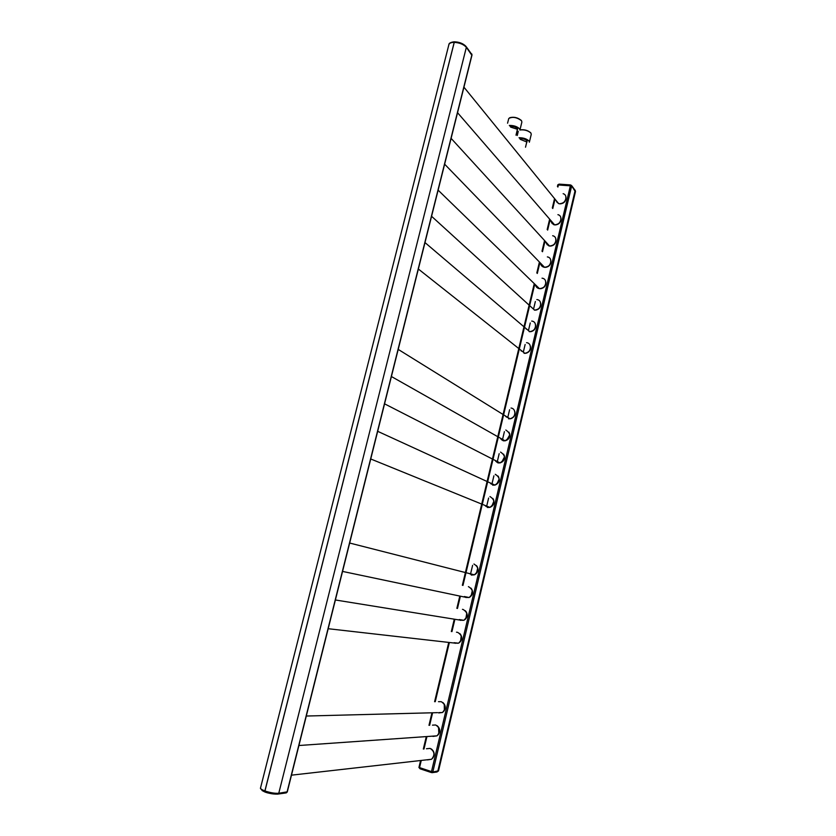 <?xml version="1.0" encoding="UTF-8"?>
<svg xmlns="http://www.w3.org/2000/svg" width="836" height="836" viewBox="0 0 836 836"><rect width="100%" height="100%" fill="white"/><g stroke="black" fill="none" stroke-linecap="round" stroke-linejoin="round"><path stroke-width="1.25" d="M471.797 55.176L466.352 47.307C463.614 44.371 459.591 42.72 454.261 42.364L454.209 42.364C451.147 42.396 449.371 43.148 448.88 44.632L260.519 787.982C260.435 788.808 261.898 789.801 264.897 790.94L264.96 790.96C270.341 792.768 274.95 793.542 278.764 793.27L287.114 791.849M575.408 191.778L571.667 185.916L557.884 184.944M575.178 190.242L575.492 191.559L575.158 190.472L575.492 191.548L438.492 770.991L432.808 772.025L419.035 767.438M556.348 200.985L558.396 203.461M558.741 203.608L559.963 203.879C563.798 203.566 565.826 201.518 566.056 197.724M551.373 222.094L553.557 224.591M553.923 224.727L554.958 224.947C558.824 224.644 560.862 222.575 561.05 218.739M546.378 243.318L548.719 245.805M549.095 245.941L549.931 246.097C553.84 245.815 555.867 243.736 556.024 239.848M541.373 264.625L543.86 267.123M544.267 267.238L544.884 267.353C548.824 267.081 550.851 264.981 550.966 261.031M536.346 286.037L539.001 288.524M539.805 288.692L539.805 288.692C543.797 288.441 545.824 286.309 545.887 282.307M534.319 310.083L534.956 310.146C538.875 309.759 540.819 307.596 540.787 303.656M530.087 331.693C533.932 331.171 535.792 328.976 535.657 325.099M525.196 353.325C528.958 352.667 530.735 350.441 530.505 346.626M510.357 418.752C513.91 417.707 515.415 415.367 514.871 411.709M500.837 438.952L503.439 440.697M505.362 440.739C508.842 439.579 510.253 437.186 509.594 433.57M495.832 461.347L498.193 462.799M500.325 462.82C503.753 461.535 505.069 459.1 504.286 455.515M495.309 484.974C499.416 482.853 500.304 479.864 497.953 476.018M496.218 474.9L495.591 474.733M490.304 507.212C493.533 505.634 494.619 503.115 493.564 499.656M475.088 574.457C477.993 572.409 478.683 569.765 477.189 566.526M469.936 597.061C472.737 594.856 473.301 592.17 471.64 588.993M464.743 619.769C467.449 617.407 467.878 614.669 466.06 611.565M459.507 642.57C462.12 640.052 462.423 637.272 460.427 634.231M443.529 711.635C445.901 708.646 445.828 705.73 443.289 702.898M438.116 734.886C440.426 731.73 440.227 728.773 437.51 726.014M432.661 758.242C434.908 754.929 434.584 751.93 431.69 749.244M556.651 201.57L557.184 202.542M551.697 222.7L552.272 223.672M546.723 243.913L547.34 244.896M541.738 265.231L542.386 266.214M536.733 286.654L537.433 287.636M501.328 439.412L502.384 440.3M496.229 461.65L497.336 462.496M523.681 352.405L522.918 351.81M508.925 418.115L507.504 417.237M503.889 440.164L502.405 439.318M499.688 462.872L498.131 462.872M498.799 462.287L497.336 461.535L499.165 453.687M494.849 485.047L492.822 484.713L494.222 484.765M493.648 484.504L492.289 483.877M489.729 507.337L487.743 507.076M488.412 506.794L487.284 506.344M472.445 574.75L474.137 574.781M467.282 597.489L468.86 597.468M462.099 620.322L463.531 620.26M456.884 643.25L458.159 643.156M441.063 712.617L441.68 712.544M433.633 736.077L435.88 735.92M471.817 54.497L466.383 47.307C463.196 42.563 449.402 40.462 448.848 44.621L448.786 44.987M571.249 185.247L558.929 184.62L570.424 185.446M260.571 787.794L260.487 787.982C259.432 789.989 273.842 794.169 278.796 793.28L286.884 792.152M432.839 772.025L438.534 770.802M507.567 123.195L508.769 118.472C512.541 116.517 516.773 117.259 521.486 120.677L521.883 122.014L519.919 130.082L519.511 128.754C517.087 126.476 513.691 125.369 509.323 125.431M509.678 117.73C513.837 116.622 517.714 117.51 521.288 120.405L521.413 120.583M519.94 129.977C524.371 129.496 528.018 130.52 530.902 133.049L531.268 134.303L529.355 142.204L528.979 140.97C526.638 138.786 523.326 137.7 519.02 137.731M519.961 129.904C524.203 129.308 527.788 130.27 530.714 132.788L530.829 132.945M454.209 42.364L264.897 790.94M454.261 42.364L264.96 790.96M466.352 47.307L278.764 793.27M471.932 54.643L287.041 792.131M570.445 185.446L431.449 771.774M558.479 184.61L557.905 187.055M555.02 199.167L552.784 208.519M549.994 220.244L547.653 230.078M544.947 241.437L542.491 251.73M539.868 262.723L537.308 273.456M534.768 284.115L462.966 585.419M460.281 596.664L457.47 608.462M454.784 619.769L451.952 631.608M449.245 642.968L435.253 701.707M432.505 713.223L429.631 725.282M426.872 736.85L423.988 748.983M421.219 760.603L419.494 767.803L431.763 771.868M571.667 185.916L432.808 772.025M575.137 190.472L437.792 771.335M541.174 264.071L543.567 266.998M535.353 301.503L533.556 309.09M530.254 322.957L528.446 330.575M525.133 344.505L523.315 352.155M509.615 409.724L507.776 417.477M504.401 431.658L502.551 439.443M493.898 475.82L492.028 483.678M488.611 498.047L486.74 505.937M472.612 565.335L470.71 573.329M560.716 217.193C561.405 221.728 559.368 224.278 554.592 224.842L550.631 220.997M457.543 112.693L554.592 224.842C560.475 225.626 563.642 215.96 557.915 214.674M554.832 224.853C558.229 224.654 560.287 222.857 560.998 219.46M553.787 224.665L550.882 221.279M552.732 223.431L552.094 222.689M553.15 223.912L551.384 221.864M553.233 224.017L551.248 221.707L553.233 224.027M555.668 238.291C556.41 242.879 554.383 245.46 549.555 246.014L545.615 242.168M451.106 138.358L549.555 246.014C555.595 246.86 558.626 236.828 552.648 235.742M550.067 246.024C553.369 245.711 555.334 243.903 555.971 240.611M549.001 245.888L545.856 242.44M548.04 244.844L546.963 243.652M548.364 245.199L546.347 242.973M548.447 245.282L546.221 242.837M548.458 245.293L546.19 242.806M550.59 259.484C551.405 264.134 549.377 266.726 544.497 267.269L544.226 267.238C542.167 266.799 540.944 265.534 540.568 263.444M444.637 164.18L544.497 267.269C550.705 268.199 553.568 257.77 547.35 256.913M545.302 267.29C548.489 266.851 550.36 265.033 550.924 261.846M544.194 267.196L540.819 263.706M543.295 266.266L541.874 264.803M543.567 266.548L541.3 264.197M543.651 266.642L541.143 264.04M438.127 190.148L539.408 288.629C537.235 288.263 535.939 286.999 535.51 284.836M545.48 280.75C546.368 285.473 544.351 288.096 539.419 288.629C545.783 289.622 548.489 278.806 542.031 278.189M540.526 288.629C543.588 288.075 545.365 286.257 545.866 283.174M539.377 288.598L535.761 285.076M538.499 287.741L536.785 286.079M538.75 287.992L536.231 285.536M538.823 288.054L536.116 285.421M538.833 288.065L536.085 285.389M431.575 216.284L534.57 310.104C540.955 310.825 543.233 300.072 536.817 299.581M535.74 310.051C538.666 309.383 540.349 307.564 540.777 304.586M529.188 331.631L529.71 331.673C535.991 332.111 537.966 321.599 531.696 321.076M530.944 331.547C533.723 330.774 535.301 328.956 535.667 326.082M526.199 329.081L525.917 328.433M524.047 353.273L524.83 353.315C531.006 353.492 532.678 343.23 526.565 342.676M524.193 353.241L524.789 353.283M526.137 353.126C528.77 352.249 530.233 350.441 530.526 347.671M521.319 351.11L520.807 350.138M508.476 418.773L510.012 418.794C515.812 418.251 516.7 408.689 511.026 408.041M508.622 418.731L509.97 418.763M511.58 418.313C513.743 417.185 514.882 415.398 514.986 412.953M508.664 418.679L509.918 418.731M508.779 418.627L509.835 418.679M507.076 417.404L506.146 416.391M508.633 418.282L509.302 418.345M506.062 416.777L505.592 416.046M505.885 416.662L505.466 415.962M505.435 415.952L509.375 418.397M503.241 440.802L505.017 440.802C510.88 437.165 511.141 433.581 505.801 430.017M503.387 440.75L504.975 440.771L391.405 376.524M506.679 440.196L509.751 434.887M503.429 440.708L504.913 440.739M503.544 440.645L504.829 440.697M504.045 440.248L501.025 438.534M503.397 440.311L504.286 440.384M501.13 439.119L500.45 438.21M500.921 438.994L500.325 438.148M503.356 440.363L504.359 440.426M503.345 440.363L500.294 438.127M497.974 462.935L499.991 462.893C505.644 459.183 505.832 455.578 500.555 452.098M501.736 462.162L504.495 456.895M498.172 462.83L499.876 462.841M498.287 462.757L499.792 462.799M498.987 462.381L495.905 460.803M498.141 462.433L499.228 462.507M496.239 461.545L495.32 460.5M495.978 461.42L495.184 460.437L499.311 462.548M492.697 485.162L494.933 485.089C500.377 481.296 500.503 477.69 495.278 474.284M492.843 485.099L494.881 485.068M496.762 484.211L499.217 478.976M492.885 485.047L494.807 485.037M492.801 484.713L490.011 482.832L493 484.974L494.724 484.995M493.877 484.608L490.784 483.187M492.853 484.661L494.139 484.723M491.411 484.086L490.178 482.915M491.056 483.919L490.042 482.842M487.388 507.494L489.833 507.379C495.09 503.512 495.142 499.907 489.98 496.563M487.534 507.421L489.781 507.358M491.735 506.355L493.898 501.14M487.576 507.368L489.708 507.327M486.144 506.501L484.901 505.372L487.701 507.295L489.614 507.285M488.736 506.929L485.674 505.686M485.047 505.435L489.018 507.044M484.87 505.362L487.492 507.044L489.102 507.076M471.316 575.084L474.346 574.834C479.059 570.8 478.923 567.195 473.949 564.007M471.473 574.99L474.273 574.813M476.384 573.35L477.743 568.083M471.514 574.938L474.19 574.792M471.713 574.395L470.417 573.83M469.675 573.642L473.406 574.593M473.51 574.614L469.508 573.6M471.42 574.625L469.466 573.59M342.551 571.416L464.179 596.988M468.39 586.653L468.557 586.694C473.469 589.84 473.657 593.445 469.111 597.521C472.831 594.992 473.448 591.857 470.971 588.126M464.607 597.071L469.038 597.5M471.159 595.901L472.288 590.54M468.954 597.479L464.816 597.113M466.237 597.573L465.297 597.217M466.321 597.113L465.359 596.747M464.555 596.58L468.129 597.312M468.244 597.332L464.388 596.538M466.018 597.364L464.346 596.528M335.393 599.976L458.933 619.936M462.444 609.35L463.134 609.475C467.993 612.589 468.233 616.205 463.844 620.302C467.502 617.637 468.024 614.47 465.401 610.782M459.372 620.009L463.761 620.291M465.892 618.567L466.781 613.081M463.677 620.281L459.57 620.04M460.814 620.396L460.04 620.113M460.887 619.936L460.343 619.748M459.445 619.612L462.799 620.145M462.925 620.155L459.257 619.58M460.594 620.197L459.215 619.57M328.193 628.714L453.645 642.978M456.477 632.204L457.7 632.371C462.496 635.454 462.778 639.059 458.546 643.197C462.151 640.397 462.569 637.178 459.8 633.542M454.073 643.02L458.452 643.187M460.573 641.348L461.221 635.705M458.358 643.177L454.272 643.041M455.359 643.323L454.721 643.093M454.345 642.738L457.428 643.072M457.574 643.093L454.136 642.706M455.139 643.135L454.094 642.706M306.3 716.034L437.552 712.648M438.472 701.686L441.22 701.676C445.86 704.696 446.267 708.301 442.443 712.523C445.912 709.262 446.006 705.897 442.735 702.439M438.681 712.93L442.317 712.523M444.355 710.443L444.261 704.152M438.733 712.868L442.202 712.523M439.046 712.606L441.032 712.554M438.764 712.617L441.251 712.554M432.463 725.146L435.681 724.99C440.269 727.989 440.708 731.605 436.998 735.837L432.964 736.422M433.132 736.286L436.873 735.847M438.869 733.715L438.513 727.174M433.173 736.223L436.747 735.858M433.988 736.056L435.42 735.952M426.454 748.753L430.112 748.408C434.647 751.407 435.128 755.023 431.533 759.276L427.374 759.903M427.551 759.757L431.386 759.287M433.351 757.113C434.406 754.709 434.197 752.442 432.714 750.31M427.677 759.715L431.261 759.307M429.077 759.548L429.599 759.496M428.513 759.621L430.101 759.433M466.425 46.973L471.849 54.539M466.394 47.276L465.913 46.304C463.06 43.441 459.11 41.936 454.084 41.8C450.656 42.281 448.911 43.211 448.859 44.59L448.859 44.59C449.402 40.431 463.196 42.532 466.394 47.276L471.713 54.33M558.553 184.62L570.225 184.923M570.424 184.913L571.845 186.114M571.866 185.843L575.158 190.472M285.588 792.988L277.552 794.127C272.076 794.221 266.956 793.061 262.201 790.616M286.967 792.141L278.785 793.312C273.832 794.21 259.421 790.03 260.477 788.014L260.477 788.014C262.013 791.901 267.969 793.897 278.346 794.001L278.796 793.28M286.999 792.131L286.278 792.894L286.717 792.183M437.092 771.973L432.107 772.673L431.083 772.454L431.062 771.649M431.104 772.474L420.153 768.827L419.985 767.981M419.108 767.647L420.006 768.765L431.083 772.454L432.755 772.568L432.588 772.025M437.865 771.388L433.111 772.015M555.637 199.929L558.594 203.566L559.587 203.754L558.594 203.566L463.938 87.174M563.14 193.701C568.616 195.175 565.345 204.475 559.587 203.754C564.331 203.19 566.38 200.661 565.753 196.178M556.233 200.661L558.009 202.834M556.264 200.703L557.999 202.824M556.4 200.87L557.905 202.709M565.993 198.393C565.251 201.821 563.161 203.608 559.723 203.765M555.877 200.232L558.563 203.524M517.484 129.925L517.003 129.162L510.65 127.114M517.181 130.311L517.641 128.671C515.728 126.947 513.21 126.194 510.085 126.403M526.983 142.057L520.305 139.372M526.68 142.423L527.14 140.876C525.29 139.225 522.834 138.483 519.762 138.671M472.016 54.946L287.25 792.026M557.831 184.787L557.434 186.459M554.55 198.581L552.314 207.955M549.513 219.69L547.172 229.534M544.455 240.904L542 251.208M539.377 262.211L536.817 272.954M534.267 283.634L462.36 585.273M459.675 596.549L456.864 608.347M454.167 619.664L451.335 631.525M448.629 642.894L434.605 701.707M431.857 713.233L428.983 725.314M426.224 736.903L423.329 749.035M420.55 760.676L418.93 767.49M540.349 302.12C541.341 306.749 539.419 309.414 534.57 310.104M424.991 242.576L529.71 331.673C534.465 330.816 536.294 328.109 535.197 323.574M418.355 269.025L524.83 353.315C529.481 352.301 531.215 349.563 530.014 345.111M398.208 349.396L510.012 418.794C514.38 417.331 515.802 414.499 514.286 410.288M508.988 432.191C510.608 436.329 509.281 439.193 505.017 440.802M384.56 403.83L499.991 462.893C504.16 461.159 505.383 458.253 503.659 454.188M377.673 431.313L494.933 485.089C499.008 483.218 500.137 480.282 498.298 476.28M370.735 458.974L489.833 507.379C493.836 505.372 494.86 502.405 492.895 498.455M349.667 543.034L474.346 574.834C478.119 572.43 478.84 569.347 476.51 565.564M298.912 745.513L436.998 735.837C440.436 732.42 440.426 729.013 436.977 725.617M291.471 775.171L431.533 759.276C434.929 755.692 434.814 752.233 431.177 748.899M471.744 53.891L471.891 54.591M558.051 184.641L559.169 184.129M559.347 184.139L570.256 184.902M517.265 129.988L515.99 135.171M526.753 142.12L525.52 147.209M518.278 131.294L517.254 135.495"/></g></svg>
